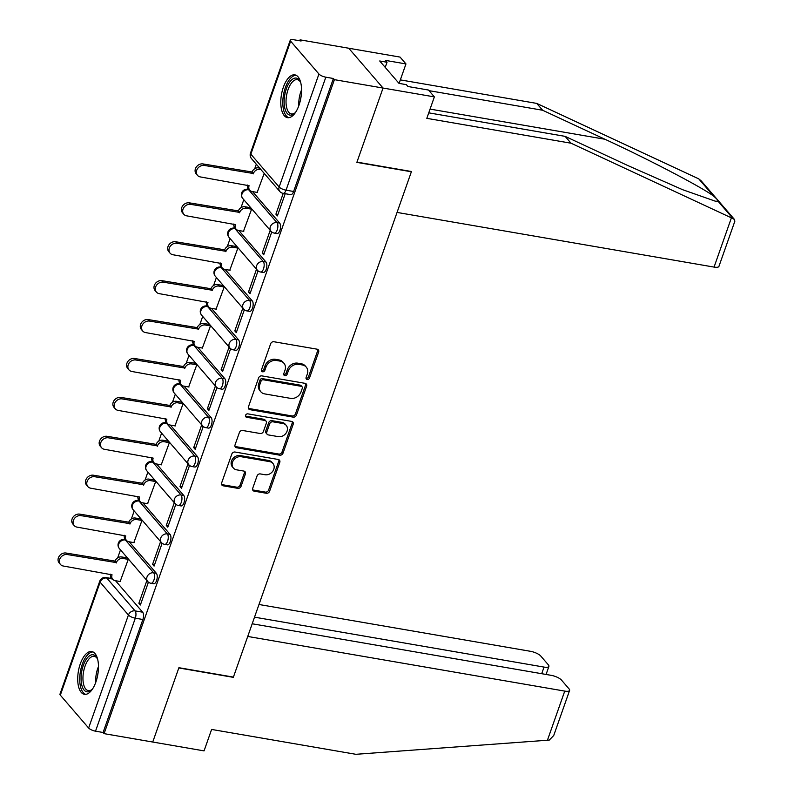 <?xml version="1.0" encoding="UTF-8"?>
<svg xmlns="http://www.w3.org/2000/svg" width="794" height="794" viewBox="0 0 794 794"><rect width="100%" height="100%" fill="white"/><g stroke="black" fill="none" stroke-linecap="round" stroke-linejoin="round"><path stroke-width="1.19" d="M307.189 379.482A1.916 1.598 139.2 0 0 309.471 378.063L318.632 352.05A2.729 2.283 139.2 0 0 317.094 349.181L273.91 341.738A2.729 2.283 139.2 0 0 270.645 343.772L261.484 369.786A1.916 1.598 139.2 0 0 264.849 370.361L266.03 366.997A8.744 7.295 139.2 0 1 276.471 360.486L280.064 361.111A8.744 7.295 139.2 0 1 283.924 363.235A8.744 7.295 139.2 0 1 284.986 370.262L283.795 373.637A1.916 1.598 139.2 0 0 287.16 374.212L288.341 370.848A8.744 7.295 139.2 0 1 298.782 364.337L302.375 364.952A8.744 7.295 139.2 0 1 306.236 367.086A8.744 7.295 139.2 0 1 307.298 374.113L306.107 377.478A1.916 1.598 139.2 0 0 307.189 379.482M306.018 378.281A1.916 1.598 139.2 0 0 308.469 376.902L317.63 350.888A2.729 2.283 139.2 0 0 317.679 349.37M261.395 370.59A1.916 1.598 139.2 0 0 263.846 369.2L265.027 365.836L266.03 366.997M283.706 374.44A1.916 1.598 139.2 0 0 286.158 373.051L287.339 369.686L288.341 370.848M298.971 105.314A21.706 9.846 -80.2 0 0 294.862 74.864A21.706 9.846 -80.2 0 0 283.369 87.211A21.706 9.846 -80.2 0 0 287.478 117.651A21.706 9.846 -80.2 0 0 298.971 105.314M95.895 681.986A21.706 9.846 -80.2 0 0 91.776 651.537A21.706 9.846 -80.2 0 0 80.293 663.883A21.706 9.846 -80.2 0 0 84.402 694.323A21.706 9.846 -80.2 0 0 95.895 681.986M252.7 488.31A2.729 2.283 139.2 0 0 254.239 491.178L266.357 493.263A2.729 2.283 139.2 0 0 269.613 491.228L279.786 462.336A2.729 2.283 139.2 0 0 278.247 459.478L235.064 452.034A2.729 2.283 139.2 0 0 231.808 454.069L221.635 482.96A2.729 2.283 139.2 0 0 223.174 485.819L237.803 488.34A2.729 2.283 139.2 0 0 241.068 486.305L245.415 473.949A2.729 2.283 139.2 0 0 243.887 471.08L236.622 469.83A7.305 6.104 139.2 0 1 233.396 468.053A7.305 6.104 139.2 0 1 233.486 460.282A7.305 6.104 139.2 0 1 241.237 456.729L269.662 461.632A7.305 6.104 139.2 0 1 272.898 463.418A7.305 6.104 139.2 0 1 272.808 471.179A7.305 6.104 139.2 0 1 265.057 474.733L260.313 473.919A2.729 2.283 139.2 0 0 257.058 475.953L252.7 488.31M428.75 112.847L565.12 136.36L571.025 143.208L426.815 118.346L434.368 96.888L428.472 90.04L407.937 86.506L406.339 84.65L399.005 83.38L379.701 60.979L387.035 62.25L385.437 60.394L405.962 63.927L400.067 57.089L348.735 48.236L383.045 88.045L356.863 162.373L411.371 171.772L233.416 677.103L178.908 667.704L152.736 742.033L104.093 733.646L334.403 79.658L333.401 78.497L325.828 77.187L286.038 190.173A5.568 2.521 99.8 0 1 283.091 193.339L290.664 194.649A5.568 2.521 99.8 0 0 293.611 191.483L286.038 190.173A5.568 1.737 19.4 0 1 279.151 187.017L318.94 74.021A5.568 1.737 19.4 0 0 325.828 77.187M318.94 74.021L290.634 41.179A5.568 1.737 19.4 0 1 290.267 40.176A5.568 1.737 19.4 0 1 293.522 39.7L301.095 41.01L300.092 39.849L348.735 48.236L383.045 88.045L334.403 79.658M293.165 417.128A2.729 2.283 139.2 0 0 296.43 415.093L306.603 386.202A2.729 2.283 139.2 0 0 305.065 383.333L261.881 375.89A2.729 2.283 139.2 0 0 258.616 377.924L248.443 406.816A2.729 2.283 139.2 0 0 249.981 409.674L293.165 417.128L292.162 415.967A2.729 2.283 139.2 0 0 295.428 413.932L305.601 385.04A2.729 2.283 139.2 0 0 305.65 383.522M293.194 424.274L283.021 453.156A2.729 2.283 139.2 0 1 279.756 455.19L236.572 447.747A2.729 2.283 139.2 0 1 235.044 444.888L239.391 432.522A2.729 2.283 139.2 0 1 242.656 430.487L260.164 433.504A2.729 2.283 139.2 0 0 263.429 431.47L266.318 423.271A2.729 2.283 139.2 0 0 264.779 420.413L246.547 417.267A1.916 1.598 139.2 0 1 247.758 413.843L291.656 421.406A2.729 2.283 139.2 0 1 293.194 424.274L292.192 423.113L282.019 452.004L283.021 453.156M115.527 580.722L142.642 612.184L135.059 610.884A5.568 2.521 99.8 0 1 135.308 618.189L95.518 731.175A5.568 1.737 -160.6 0 1 88.63 728.019L60.324 695.167A5.568 1.737 -160.6 0 1 59.967 694.164L99.756 581.178A5.568 1.737 -160.6 0 0 100.113 582.181L60.324 695.167M300.092 39.849L299.765 40.782M256.303 164.199L254.705 168.755M247.946 187.94L247.49 189.23M243.808 199.681L240.999 207.661M234.24 226.846L233.793 228.136M230.111 238.597L227.292 246.577M220.543 265.762L220.087 267.052M216.405 277.503L213.596 285.483M206.837 304.668L206.38 305.958M202.698 316.419L199.89 324.399M193.131 343.584L192.684 344.874M189.002 355.325L186.193 363.305M179.434 382.49L178.978 383.78M175.295 394.241L172.487 402.211M165.728 421.406L165.281 422.686M161.589 433.147L158.78 441.127M152.031 460.312L151.575 461.602M147.892 472.053L145.084 480.033M138.325 499.218L137.868 500.508M134.186 510.969L131.377 518.948M124.618 538.134L124.172 539.424M120.49 549.875L117.681 557.854M110.922 577.039L110.475 578.32M104.093 733.646L103.091 732.485L95.518 731.175M257.167 192.416L264.204 173.37M283.23 193.369L275.905 214.152L277.9 214.499M275.905 214.152L277.404 215.899L285.225 193.706M262.209 253.068L263.707 254.805L271.608 232.354L270.109 230.617L262.209 253.068L264.194 253.405M243.47 231.322L251.609 209.15L250.031 207.621M248.502 291.974L250.001 293.72L257.911 271.27L256.402 269.523L248.502 291.974L250.497 292.321M229.764 270.228L237.902 248.056L236.324 246.537M234.796 330.89L236.304 332.626L244.205 310.176L242.706 308.439L234.796 330.89L236.791 331.227M216.067 309.144L224.206 286.962L222.628 285.443M221.099 369.796L222.598 371.532L230.498 349.092L229 347.345L221.099 369.796L223.094 370.143M202.361 348.05L210.499 325.877L208.921 324.349M207.393 408.702L208.891 410.448L216.802 387.998L215.303 386.261L207.393 408.702L209.388 409.049M188.654 386.966L196.793 364.783L195.225 363.265M193.696 447.618L195.195 449.354L203.095 426.904L201.597 425.167L193.696 447.618L195.681 447.955M174.958 425.872L183.096 403.699L181.518 402.171M179.99 486.524L181.489 488.27L189.399 465.82L187.89 464.083L179.99 486.524L181.985 486.871M161.251 464.788L169.39 442.605L167.812 441.087M166.283 525.439L167.792 527.176L175.692 504.726L174.194 502.989L166.283 525.439L168.278 525.777M147.555 503.694L155.693 481.521L154.115 479.993M152.587 564.345L154.086 566.092L161.986 543.642L160.487 541.895L152.587 564.345L154.572 564.693M133.849 542.61L141.987 520.427L140.409 518.909M138.881 603.261L140.379 604.998L148.289 582.548L146.791 580.811L138.881 603.261L140.875 603.599M120.142 581.516L128.281 559.343L126.712 557.815M129.224 541.806L156.339 573.278L153.659 572.811A5.568 2.521 99.8 0 1 154.175 579.203A5.568 2.521 99.8 0 1 150.949 583.282L153.639 583.749A5.568 2.521 -80.2 0 0 156.865 579.66A5.568 2.521 -80.2 0 0 156.339 573.278M142.93 502.9L170.045 534.362L167.355 533.905A5.568 2.521 99.8 0 1 167.881 540.287A5.568 2.521 99.8 0 1 164.656 544.376L167.345 544.843A5.568 2.521 -80.2 0 0 170.571 540.754A5.568 2.521 -80.2 0 0 170.045 534.362M156.626 463.984L183.751 495.456L181.062 494.99A5.568 2.521 99.8 0 1 181.588 501.381A5.568 2.521 99.8 0 1 178.352 505.47L181.042 505.927A5.568 2.521 -80.2 0 0 184.268 501.838A5.568 2.521 -80.2 0 0 183.751 495.456M170.333 425.078L197.448 456.55L194.758 456.084A5.568 2.521 99.8 0 1 195.284 462.465A5.568 2.521 99.8 0 1 192.059 466.554L194.748 467.021A5.568 2.521 -80.2 0 0 197.974 462.932A5.568 2.521 -80.2 0 0 197.448 456.55M184.039 386.162L211.154 417.634L208.465 417.168A5.568 2.521 99.8 0 1 208.991 423.559A5.568 2.521 99.8 0 1 205.765 427.648L208.455 428.105A5.568 2.521 -80.2 0 0 211.68 424.026A5.568 2.521 -80.2 0 0 211.154 417.634M197.736 347.256L224.851 378.728L222.171 378.262A5.568 2.521 99.8 0 1 222.687 384.643A5.568 2.521 99.8 0 1 219.462 388.732L222.151 389.199A5.568 2.521 -80.2 0 0 225.377 385.11A5.568 2.521 -80.2 0 0 224.851 378.728M211.442 308.35L238.557 339.812L235.868 339.356A5.568 2.521 99.8 0 1 236.394 345.737A5.568 2.521 99.8 0 1 233.168 349.826L235.858 350.293A5.568 2.521 -80.2 0 0 239.083 346.204A5.568 2.521 -80.2 0 0 238.557 339.812M225.139 269.434L252.264 300.906L249.574 300.44A5.568 2.521 99.8 0 1 250.1 306.821A5.568 2.521 99.8 0 1 246.874 310.911L249.554 311.377A5.568 2.521 -80.2 0 0 252.78 307.288A5.568 2.521 -80.2 0 0 252.264 300.906M238.845 230.528L265.96 261.99L263.271 261.534A5.568 2.521 99.8 0 1 263.797 267.915A5.568 2.521 99.8 0 1 260.571 272.005L263.261 272.471A5.568 2.521 -80.2 0 0 266.486 268.382A5.568 2.521 -80.2 0 0 265.96 261.99M252.552 191.612L279.667 223.084L276.977 222.618A5.568 2.521 99.8 0 1 277.503 229.009A5.568 2.521 99.8 0 1 274.277 233.089L276.967 233.555A5.568 2.521 -80.2 0 0 280.193 229.466A5.568 2.521 -80.2 0 0 279.667 223.084M103.091 732.485L142.88 619.499A5.568 2.521 -80.2 0 0 142.642 612.184M333.401 78.497L293.611 191.483M306.236 367.086L305.243 365.925A8.744 7.295 139.2 0 0 301.373 363.791L302.375 364.952M287.339 369.686A8.744 7.295 139.2 0 1 297.78 363.176L301.373 363.791M283.924 363.235L282.932 362.074A8.744 7.295 139.2 0 0 279.061 359.95L280.064 361.111M265.027 365.836A8.744 7.295 139.2 0 1 275.468 359.325L279.061 359.95M248.393 408.324A2.729 2.283 139.2 0 0 248.979 408.513L292.162 415.967M302.296 388.316A1.916 1.598 139.2 0 0 301.224 386.311L263.31 379.77A1.916 1.598 139.2 0 0 261.028 381.199L259.777 384.753A8.744 7.295 139.2 0 0 260.839 391.779A8.744 7.295 139.2 0 0 264.7 393.903L290.604 398.37A8.744 7.295 139.2 0 0 301.045 391.859L302.296 388.316M302.067 386.777L301.065 385.616A1.916 1.598 139.2 0 0 300.221 385.15L301.224 386.311M260.839 391.779L259.837 390.618A8.744 7.295 139.2 0 1 258.784 383.591L260.025 380.038A1.916 1.598 139.2 0 1 262.308 378.609L300.221 385.15M234.984 446.397A2.729 2.283 139.2 0 0 235.58 446.585L278.763 454.039A2.729 2.283 139.2 0 0 282.019 452.004M265.99 421.078L264.988 419.917A2.729 2.283 139.2 0 0 263.777 419.252L245.545 416.106L246.547 417.267M278.337 436.64A7.305 6.104 139.2 0 0 286.088 433.087A7.305 6.104 139.2 0 0 286.187 425.326A7.305 6.104 139.2 0 0 282.952 423.539L272.938 421.812A2.729 2.283 139.2 0 0 269.672 423.847L266.784 432.055A2.729 2.283 139.2 0 0 268.322 434.913L278.337 436.64M286.187 425.326L285.185 424.165A7.305 6.104 139.2 0 0 281.949 422.378L282.952 423.539M267.121 434.249L266.119 433.087A2.729 2.283 139.2 0 1 265.792 430.894L268.68 422.686A2.729 2.283 139.2 0 1 271.935 420.651L281.949 422.378M292.192 423.113A2.729 2.283 139.2 0 0 292.242 421.594M272.898 463.418L271.895 462.257A7.305 6.104 139.2 0 0 268.67 460.47L269.662 461.632M233.396 468.053L232.394 466.892A7.305 6.104 139.2 0 1 232.483 459.121A7.305 6.104 139.2 0 1 240.235 455.567L268.67 460.47M221.586 484.469A2.729 2.283 139.2 0 0 222.171 484.658L236.801 487.179A2.729 2.283 139.2 0 0 240.066 485.144L244.423 472.787A2.729 2.283 139.2 0 0 244.473 471.269M252.651 489.829A2.729 2.283 139.2 0 0 253.236 490.017L265.355 492.101A2.729 2.283 139.2 0 0 268.61 490.067L278.783 461.185A2.729 2.283 139.2 0 0 278.843 459.666M260.869 169.499L260.035 169.36A5.568 4.645 139.2 0 0 253.385 173.509L204.376 165.45A6.402 5.34 139.2 0 0 197.587 168.556A6.402 5.34 139.2 0 0 197.508 175.365A6.402 5.34 139.2 0 0 200.336 176.923L249.088 185.727A5.568 4.645 139.2 0 0 249.753 190.203A5.568 4.645 139.2 0 0 252.214 191.562L257.484 192.466M249.753 190.203L248.453 188.694A5.568 4.645 -40.8 0 1 247.559 185.062M197.508 175.365L196.207 173.856A6.402 5.34 -40.8 0 1 196.287 167.048A6.402 5.34 -40.8 0 1 203.075 163.941L252.085 172A5.568 4.645 -40.8 0 1 258.735 167.852L260.035 169.36M259.569 167.991L258.735 167.852M251.956 172.367L253.256 173.876M251.599 209.179L246.329 208.266A5.568 4.645 139.2 0 0 239.689 212.415L190.669 204.356A6.402 5.34 139.2 0 0 183.88 207.472A6.402 5.34 139.2 0 0 183.801 214.271A6.402 5.34 139.2 0 0 186.63 215.829L235.381 224.633A5.568 4.645 139.2 0 0 236.056 229.109A5.568 4.645 139.2 0 0 238.518 230.468L243.778 231.372M236.056 229.109L234.756 227.6A5.568 4.645 -40.8 0 1 233.853 223.977M183.801 214.271L182.501 212.762A6.402 5.34 -40.8 0 1 182.58 205.964A6.402 5.34 -40.8 0 1 189.369 202.847L238.389 210.906A5.568 4.645 -40.8 0 1 245.028 206.758L246.329 208.266M250.338 207.681L245.028 206.758M238.25 211.283L239.55 212.792M237.892 248.085L232.632 247.182A5.568 4.645 139.2 0 0 225.982 251.321L176.963 243.272A6.402 5.34 139.2 0 0 170.174 246.378A6.402 5.34 139.2 0 0 170.095 253.187A6.402 5.34 139.2 0 0 172.923 254.745L221.675 263.548A5.568 4.645 139.2 0 0 222.35 268.025A5.568 4.645 139.2 0 0 224.811 269.374L230.071 270.288M222.35 268.025L221.05 266.516A5.568 4.645 -40.8 0 1 220.156 262.883M170.095 253.187L168.794 251.678A6.402 5.34 -40.8 0 1 168.874 244.87A6.402 5.34 -40.8 0 1 175.663 241.763L224.682 249.812A5.568 4.645 -40.8 0 1 231.332 245.674L232.632 247.182M236.642 246.587L231.332 245.674M224.553 250.189L225.853 251.698M731.403 217.854L734.49 219.491L734.827 221.278L718.937 266.377A8.347 2.6 -160.6 0 1 714.064 267.092L731.403 217.854L571.025 143.208M565.12 136.36L627.429 165.36L682.731 189.736L715.285 201.17L718.034 201.219C718.312 200.574 716.853 198.887 713.677 196.168C702.988 187.811 648.877 159.485 604.929 139.248L542.62 110.247L428.998 90.655M434.368 96.888L383.045 88.045L356.953 162.115L411.461 171.514L397.05 212.425L714.064 267.092M399.104 83.4L405.962 63.927M734.49 219.491L701.241 180.913L698.789 178.888L536.714 103.399L542.62 110.247M536.714 103.399L400.345 79.886M385.219 67.391L387.035 62.25M569.616 690.403L553.736 735.502L549.23 740.107L355.821 754.3L211.611 729.438L204.058 750.886L152.736 742.033L178.819 667.952L233.327 677.351L247.728 636.451L564.742 691.108A8.347 2.6 19.4 0 0 569.616 690.403A8.347 2.6 19.4 0 0 569.07 688.894L561.477 680.071A8.347 2.6 19.4 0 0 551.135 675.327L252.194 623.776M541.707 673.699L544.039 667.089A8.347 2.6 19.4 0 0 548.912 666.374A8.347 2.6 19.4 0 0 548.376 664.866L540.774 656.052A8.347 2.6 19.4 0 0 530.442 651.298L258.983 604.492M544.039 667.089L254.527 617.166M295.646 112.232A18.788 8.526 99.8 0 1 294.653 113.274A18.788 8.526 99.8 0 1 287.2 113.433A18.788 8.526 99.8 0 1 286.376 88.769A18.788 8.526 99.8 0 1 299.05 79.757A18.788 8.526 99.8 0 1 300.152 81.405A18.788 8.526 99.8 0 1 300.737 82.715M300.489 82.11A17.399 7.89 -80.2 0 0 299.834 81.216A17.399 7.89 -80.2 0 0 297.303 79.668A17.399 7.89 -80.2 0 0 287.22 92.441A17.399 7.89 -80.2 0 0 288.857 112.401A17.399 7.89 -80.2 0 0 291.388 113.949A17.399 7.89 -80.2 0 0 295.219 112.718M296.112 75.281A21.567 9.786 -80.2 0 0 284.103 91.906A21.567 9.786 -80.2 0 0 286.316 115.924A21.567 9.786 -80.2 0 0 288.798 117.691M92.57 688.904A18.788 8.526 99.8 0 1 91.578 689.946A18.788 8.526 99.8 0 1 84.114 690.105A18.788 8.526 99.8 0 1 83.301 665.432A18.788 8.526 99.8 0 1 95.975 656.43A18.788 8.526 99.8 0 1 97.067 658.077A18.788 8.526 99.8 0 1 97.662 659.387M97.414 658.782A17.399 7.89 -80.2 0 0 96.759 657.889A17.399 7.89 -80.2 0 0 94.228 656.34A17.399 7.89 -80.2 0 0 84.144 669.114A17.399 7.89 -80.2 0 0 85.782 689.073A17.399 7.89 -80.2 0 0 88.313 690.621A17.399 7.89 -80.2 0 0 92.134 689.391M93.037 651.953A21.567 9.786 -80.2 0 0 81.028 668.578A21.567 9.786 -80.2 0 0 83.241 692.596A21.567 9.786 -80.2 0 0 85.722 694.363M224.186 287.001L218.926 286.088A5.568 4.645 139.2 0 0 212.276 290.237L163.266 282.178A6.402 5.34 139.2 0 0 156.478 285.294A6.402 5.34 139.2 0 0 156.398 292.093A6.402 5.34 139.2 0 0 159.227 293.651L207.978 302.454A5.568 4.645 139.2 0 0 208.643 306.931A5.568 4.645 139.2 0 0 211.105 308.29L216.375 309.194M208.643 306.931L207.343 305.422A5.568 4.645 -40.8 0 1 206.45 301.799M156.398 292.093L155.098 290.584A6.402 5.34 -40.8 0 1 155.177 283.786A6.402 5.34 -40.8 0 1 161.966 280.669L210.976 288.728A5.568 4.645 -40.8 0 1 217.625 284.58L218.926 286.088M222.935 285.493L217.625 284.58M210.847 289.105L212.147 290.614M210.489 325.907L205.219 325.004A5.568 4.645 139.2 0 0 198.579 329.143L149.56 321.094A6.402 5.34 139.2 0 0 142.771 324.2A6.402 5.34 139.2 0 0 142.692 331.009A6.402 5.34 139.2 0 0 145.52 332.567L194.272 341.37A5.568 4.645 139.2 0 0 194.947 345.847A5.568 4.645 139.2 0 0 197.408 347.196L202.668 348.109M194.947 345.847L193.647 344.338A5.568 4.645 -40.8 0 1 192.744 340.705M142.692 331.009L141.392 329.5A6.402 5.34 -40.8 0 1 141.471 322.692A6.402 5.34 -40.8 0 1 148.26 319.585L197.279 327.634A5.568 4.645 -40.8 0 1 203.919 323.495L205.219 325.004M209.229 324.409L203.919 323.495M197.15 328.011L198.45 329.52M196.783 364.823L191.523 363.91A5.568 4.645 139.2 0 0 184.873 368.059L135.863 360A6.402 5.34 139.2 0 0 129.075 363.106A6.402 5.34 139.2 0 0 128.995 369.915A6.402 5.34 139.2 0 0 131.824 371.473L180.575 380.276A5.568 4.645 139.2 0 0 181.24 384.753A5.568 4.645 139.2 0 0 183.702 386.112L188.972 387.015M181.24 384.753L179.94 383.244A5.568 4.645 -40.8 0 1 179.047 379.621M128.995 369.915L127.695 368.406A6.402 5.34 -40.8 0 1 127.774 361.598A6.402 5.34 -40.8 0 1 134.563 358.491L183.573 366.55A5.568 4.645 -40.8 0 1 190.223 362.401L191.523 363.91M195.532 363.315L190.223 362.401M183.444 366.917L184.744 368.426M183.086 403.729L177.816 402.816A5.568 4.645 139.2 0 0 171.176 406.965L122.157 398.916A6.402 5.34 139.2 0 0 115.368 402.022A6.402 5.34 139.2 0 0 115.289 408.831A6.402 5.34 139.2 0 0 118.117 410.389L166.869 419.192A5.568 4.645 139.2 0 0 167.544 423.668A5.568 4.645 139.2 0 0 169.995 425.018L175.266 425.931M167.544 423.668L166.244 422.16A5.568 4.645 -40.8 0 1 165.341 418.527M115.289 408.831L113.989 407.322A6.402 5.34 -40.8 0 1 114.068 400.513A6.402 5.34 -40.8 0 1 120.857 397.407L169.876 405.456A5.568 4.645 -40.8 0 1 176.516 401.307L177.816 402.816M181.826 402.23L176.516 401.307M169.737 405.833L171.038 407.342M169.38 442.635L164.12 441.732A5.568 4.645 139.2 0 0 157.47 445.881L108.45 437.822A6.402 5.34 139.2 0 0 101.662 440.928A6.402 5.34 139.2 0 0 101.582 447.737A6.402 5.34 139.2 0 0 104.411 449.295L153.163 458.098A5.568 4.645 139.2 0 0 153.838 462.574A5.568 4.645 139.2 0 0 156.299 463.934L161.559 464.837M153.838 462.574L152.537 461.066A5.568 4.645 -40.8 0 1 151.644 457.443M101.582 447.737L100.282 446.228A6.402 5.34 -40.8 0 1 100.362 439.419A6.402 5.34 -40.8 0 1 107.15 436.313L156.17 444.372A5.568 4.645 -40.8 0 1 162.82 440.223L164.12 441.732M168.13 441.136L162.82 440.223M156.041 444.739L157.341 446.248M155.674 481.551L150.413 480.638A5.568 4.645 139.2 0 0 143.764 484.787L94.754 476.728A6.402 5.34 139.2 0 0 87.965 479.844A6.402 5.34 139.2 0 0 87.886 486.653A6.402 5.34 139.2 0 0 90.715 488.201L139.466 497.004A5.568 4.645 139.2 0 0 140.131 501.49A5.568 4.645 139.2 0 0 142.592 502.84L147.863 503.753M140.131 501.49L138.831 499.982A5.568 4.645 -40.8 0 1 137.938 496.349M87.886 486.653L86.586 485.134A6.402 5.34 -40.8 0 1 86.665 478.335A6.402 5.34 -40.8 0 1 93.454 475.219L142.463 483.278A5.568 4.645 -40.8 0 1 149.113 479.129L150.413 480.638M154.423 480.052L149.113 479.129M142.334 483.655L143.635 485.164M141.977 520.457L136.707 519.554A5.568 4.645 139.2 0 0 130.067 523.693L81.048 515.643A6.402 5.34 139.2 0 0 74.259 518.75A6.402 5.34 139.2 0 0 74.179 525.559A6.402 5.34 139.2 0 0 77.008 527.117L125.76 535.92A5.568 4.645 139.2 0 0 126.435 540.396A5.568 4.645 139.2 0 0 128.896 541.746L134.156 542.659M126.435 540.396L125.134 538.888A5.568 4.645 -40.8 0 1 124.231 535.255M74.179 525.559L72.879 524.05A6.402 5.34 -40.8 0 1 72.959 517.241A6.402 5.34 -40.8 0 1 79.747 514.135L128.767 522.184A5.568 4.645 -40.8 0 1 135.407 518.045L136.707 519.554M140.717 518.958L135.407 518.045M128.638 522.561L129.938 524.07M128.271 559.373L123.01 558.46A5.568 4.645 139.2 0 0 116.361 562.609L67.351 554.549A6.402 5.34 139.2 0 0 60.552 557.666A6.402 5.34 139.2 0 0 60.473 564.465A6.402 5.34 139.2 0 0 63.312 566.023L112.063 574.826A5.568 4.645 139.2 0 0 112.728 579.302A5.568 4.645 139.2 0 0 115.19 580.662L120.46 581.565M112.728 579.302L111.428 577.794A5.568 4.645 -40.8 0 1 110.535 574.171M60.473 564.465L59.173 562.956A6.402 5.34 -40.8 0 1 59.252 556.157A6.402 5.34 -40.8 0 1 66.051 553.041L115.061 561.1A5.568 4.645 -40.8 0 1 121.71 556.951L123.01 558.46M127.02 557.864L121.71 556.951M114.931 561.477L116.232 562.986M308.469 376.902L309.471 378.063M263.846 369.2L264.849 370.361M286.158 373.051L287.16 374.212M125.829 539.692L124.539 539.473A5.568 2.521 99.8 0 1 125.353 539.97L153.659 572.811A5.568 4.645 -40.8 0 0 147.009 576.96A5.568 4.645 -40.8 0 0 147.684 581.436A5.568 5.568 0 0 0 150.949 583.282M126.186 540.109L125.353 539.97A5.568 4.645 139.2 0 0 118.703 544.118A5.568 4.645 -40.8 0 0 119.378 548.594L147.684 581.436M139.526 500.786L138.245 500.557A5.568 2.521 99.8 0 1 139.049 501.054L167.355 533.905A5.568 4.645 -40.8 0 0 160.716 538.044A5.568 4.645 -40.8 0 0 161.381 542.52A5.568 5.568 0 0 0 164.656 544.376M139.893 501.203L139.049 501.054A5.568 4.645 139.2 0 0 132.409 505.202A5.568 4.645 -40.8 0 0 133.084 509.679L161.381 542.52M153.232 461.87L151.942 461.651A5.568 2.521 99.8 0 1 152.756 462.148L181.062 494.99A5.568 4.645 -40.8 0 0 174.412 499.138A5.568 4.645 -40.8 0 0 175.087 503.614A5.568 5.568 0 0 0 178.352 505.47M153.599 462.297L152.756 462.148A5.568 4.645 139.2 0 0 146.106 466.296A5.568 4.645 -40.8 0 0 146.781 470.773L175.087 503.614M166.939 422.964L165.648 422.745A5.568 2.521 99.8 0 1 166.462 423.242L194.758 456.084A5.568 4.645 -40.8 0 0 188.118 460.232A5.568 4.645 -40.8 0 0 188.793 464.708A5.568 5.568 0 0 0 192.059 466.554M167.296 423.381L166.462 423.242A5.568 4.645 139.2 0 0 159.812 427.38A5.568 4.645 -40.8 0 0 160.487 431.857L188.793 464.708M180.635 384.048L179.345 383.83A5.568 2.521 99.8 0 1 180.159 384.326L208.465 417.168A5.568 4.645 -40.8 0 0 201.815 421.316A5.568 4.645 -40.8 0 0 202.49 425.792A5.568 5.568 0 0 0 205.765 427.648M181.002 384.475L180.159 384.326A5.568 4.645 139.2 0 0 173.519 388.474A5.568 4.645 -40.8 0 0 174.184 392.951L202.49 425.792M194.341 345.142L193.051 344.924A5.568 2.521 99.8 0 1 193.865 345.42L222.171 378.262A5.568 4.645 -40.8 0 0 215.521 382.41A5.568 4.645 -40.8 0 0 216.196 386.886A5.568 5.568 0 0 0 219.462 388.732M194.699 345.559L193.865 345.42A5.568 4.645 139.2 0 0 187.215 349.558A5.568 4.645 -40.8 0 0 187.89 354.035L216.196 386.886M208.048 306.236L206.758 306.008A5.568 2.521 99.8 0 1 207.562 306.504L235.868 339.356A5.568 4.645 -40.8 0 0 229.228 343.494A5.568 4.645 -40.8 0 0 229.893 347.971A5.568 5.568 0 0 0 233.168 349.826M208.405 306.653L207.562 306.504A5.568 4.645 139.2 0 0 200.922 310.653A5.568 4.645 -40.8 0 0 201.597 315.129L229.893 347.971M221.744 267.32L220.454 267.102A5.568 2.521 99.8 0 1 221.268 267.598L249.574 300.44A5.568 4.645 -40.8 0 0 242.924 304.588A5.568 4.645 -40.8 0 0 243.599 309.065A5.568 5.568 0 0 0 246.874 310.911M222.112 267.737L221.268 267.598A5.568 4.645 139.2 0 0 214.618 271.747A5.568 4.645 -40.8 0 0 215.293 276.223L243.599 309.065M235.451 228.414L234.161 228.186A5.568 2.521 99.8 0 1 234.974 228.682L263.271 261.534A5.568 4.645 -40.8 0 0 256.631 265.672A5.568 4.645 -40.8 0 0 257.306 270.149A5.568 5.568 0 0 0 260.571 272.005M235.808 228.831L234.974 228.682A5.568 4.645 139.2 0 0 228.325 232.831A5.568 4.645 -40.8 0 0 229 237.307L257.306 270.149M249.147 189.498L247.867 189.28A5.568 2.521 99.8 0 1 248.671 189.776L276.977 222.618A5.568 4.645 -40.8 0 0 270.327 226.766A5.568 4.645 -40.8 0 0 271.002 231.243A5.568 5.568 0 0 0 274.277 233.089M249.515 189.925L248.671 189.776A5.568 4.645 139.2 0 0 242.031 193.925A5.568 4.645 -40.8 0 0 242.696 198.401L271.002 231.243M112.49 579.024L106.763 578.032L135.059 610.884A5.568 4.645 -40.8 0 0 128.42 615.022L100.113 582.181A5.568 4.645 -40.8 0 1 106.763 578.032A5.568 2.521 99.8 0 0 105.949 577.536A5.568 5.568 0 0 0 99.756 581.178M88.63 728.019L128.42 615.022A5.568 1.737 19.4 0 0 135.308 618.189L142.88 619.499M290.634 41.179L250.844 154.165L279.151 187.017A5.568 4.645 139.2 0 0 279.816 191.493A5.568 5.568 0 0 0 283.091 193.339M251.509 158.641A5.568 4.645 139.2 0 1 250.844 154.165A5.568 1.737 -160.6 0 1 250.477 153.163A5.568 5.568 0 0 0 251.509 158.641L279.816 191.493M297.78 363.176L298.782 364.337M275.468 359.325L276.471 360.486M317.63 350.888L318.632 352.05M248.979 408.513L249.981 409.674M305.601 385.04L306.603 386.202M295.428 413.932L296.43 415.093M262.308 378.609L263.31 379.77M260.025 380.038L261.028 381.199M258.784 383.591L259.777 384.753M278.763 454.039L279.756 455.19M235.58 446.585L236.572 447.747M263.777 419.252L264.779 420.413M271.935 420.651L272.938 421.812M268.68 422.686L269.672 423.847M265.792 430.894L266.784 432.055M240.235 455.567L241.237 456.729M244.423 472.787L245.415 473.949M240.066 485.144L241.068 486.305M236.801 487.179L237.803 488.34M222.171 484.658L223.174 485.819M278.783 461.185L279.786 462.336M268.61 490.067L269.613 491.228M265.355 492.101L266.357 493.263M253.236 490.017L254.239 491.178M252.085 172L253.385 173.509M203.075 163.941L204.376 165.45M238.389 210.906L239.689 212.415M189.369 202.847L190.669 204.356M224.682 249.812L225.982 251.321M175.663 241.763L176.963 243.272M732.912 218.499L718.034 201.219M713.677 196.168L698.789 178.888M430.07 109.096L604.929 139.248M547.403 740.345L564.742 691.108M298.822 105.741A17.399 7.89 99.8 0 1 301.551 89.891M301.184 95.846A16.823 7.632 -80.2 0 0 300.469 100.004M95.737 682.413A17.399 7.89 99.8 0 1 98.476 666.563M98.109 672.518A16.823 7.632 -80.2 0 0 97.394 676.677M210.976 288.728L212.276 290.237M161.966 280.669L163.266 282.178M197.279 327.634L198.579 329.143M148.26 319.585L149.56 321.094M183.573 366.55L184.873 368.059M134.563 358.491L135.863 360M169.876 405.456L171.176 406.965M120.857 397.407L122.157 398.916M156.17 444.372L157.47 445.881M107.15 436.313L108.45 437.822M142.463 483.278L143.764 484.787M93.454 475.219L94.754 476.728M128.767 522.184L130.067 523.693M79.747 514.135L81.048 515.643M115.061 561.1L116.361 562.609M66.051 553.041L67.351 554.549M247.867 189.28A5.568 5.568 0 0 0 242.696 198.401M234.161 228.186A5.568 5.568 0 0 0 229 237.307M220.454 267.102A5.568 5.568 0 0 0 215.293 276.223M206.758 306.008A5.568 5.568 0 0 0 201.597 315.129M193.051 344.924A5.568 5.568 0 0 0 187.89 354.035M179.345 383.83A5.568 5.568 0 0 0 174.184 392.951M165.648 422.745A5.568 5.568 0 0 0 160.487 431.857M151.942 461.651A5.568 5.568 0 0 0 146.781 470.773M138.245 500.557A5.568 5.568 0 0 0 133.084 509.679M124.539 539.473A5.568 5.568 0 0 0 119.378 548.594M112.123 578.608L105.949 577.536M290.267 40.176L250.477 153.163M548.912 666.374L546.074 674.453"/></g></svg>
